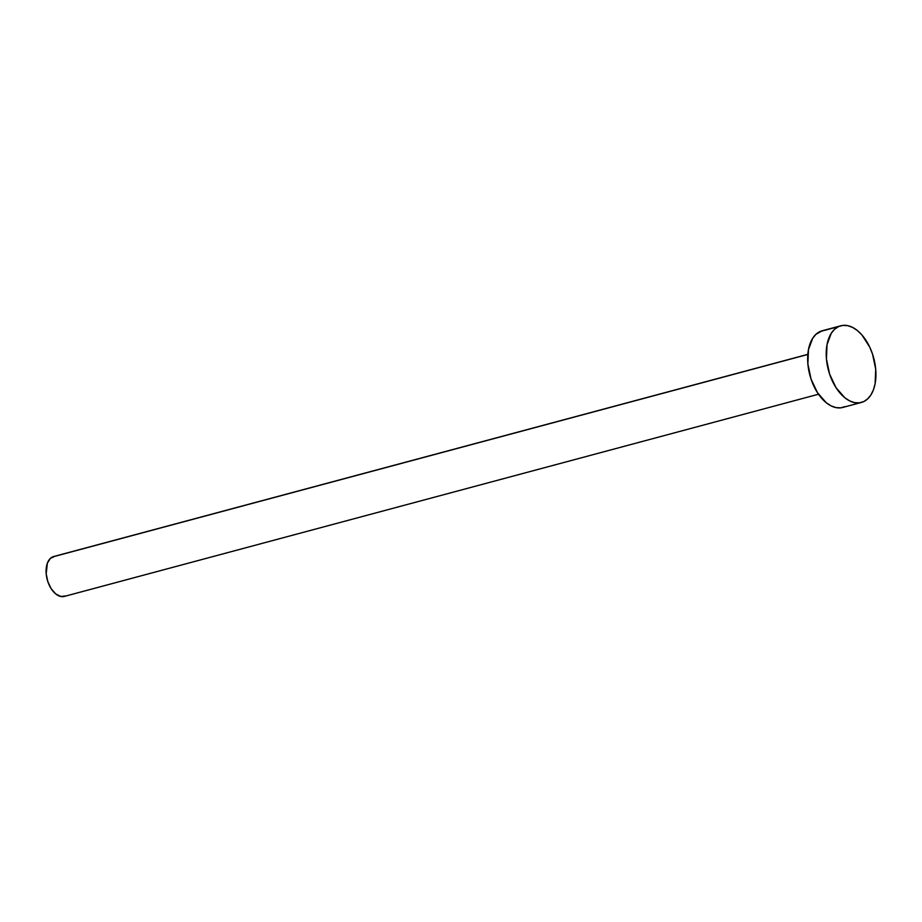 <?xml version="1.0" encoding="UTF-8"?>
<svg xmlns="http://www.w3.org/2000/svg" width="922" height="922" viewBox="0 0 922 922"><rect width="100%" height="100%" fill="white"/><g stroke="black" fill="none" stroke-linecap="round" stroke-linejoin="round"><path stroke-width="1.38" d="M807.822 354.348L53.66 556.531A20.641 12.193 75 0 0 52.485 556.957L807.81 354.463L52.485 556.957A20.641 12.193 75 0 0 47.529 580.653A20.641 12.193 75 0 0 64.356 596.407L818.517 394.224M838.524 326.607A39.692 23.442 -105 0 1 840.795 325.789A39.692 23.442 -105 0 1 873.157 356.088A39.692 23.442 -105 0 1 863.626 401.646A39.692 23.442 -105 0 1 861.355 402.465A39.692 23.442 -105 0 1 828.993 372.165A39.692 23.442 -105 0 1 838.524 326.607L819.958 331.586L842.95 325.385L847.698 325.65L852.562 327.391L857.379 330.537L861.955 334.986L869.688 347.018L872.546 354.152L875.716 369.261L875.128 383.598L873.445 389.776L870.887 394.962L867.579 398.972L863.626 401.646L859.2 402.868L854.452 402.603L849.588 400.863L844.771 397.705L836.047 387.701L829.604 374.102L826.435 358.992L827.022 344.655L831.264 333.291L834.571 329.281L838.524 326.607M840.795 325.789L822.228 330.756A39.692 23.442 75 0 0 819.958 331.586A39.692 23.442 75 0 0 810.426 377.144A39.692 23.442 75 0 0 842.789 407.443L861.355 402.465M845.059 406.614L840.634 407.847L835.897 407.582L831.022 405.841L826.204 402.683L817.48 392.68L811.049 379.08L807.879 363.971L808.456 349.634L812.697 338.259L816.016 334.26L822.343 330.733M65.531 595.981L60.771 596.476L55.735 593.929L51.194 588.732L47.84 581.655L46.192 573.795L47.379 563.135L50.433 558.352L54.79 556.323"/></g></svg>
